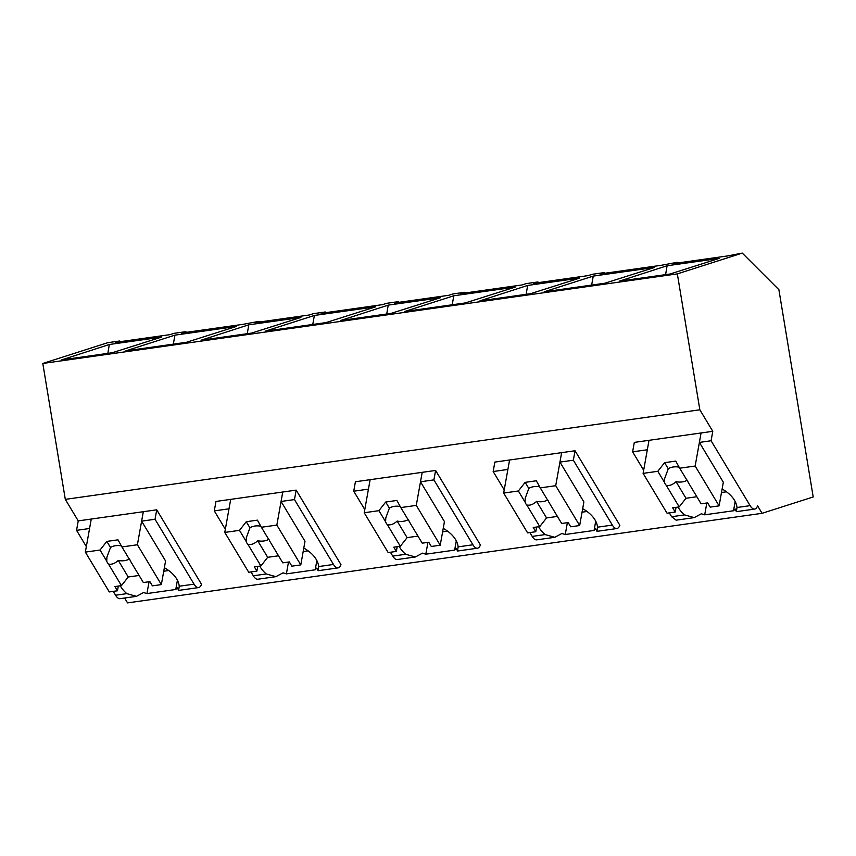 <?xml version="1.0" encoding="UTF-8"?>
<svg xmlns="http://www.w3.org/2000/svg" width="856" height="856" viewBox="0 0 856 856"><rect width="100%" height="100%" fill="white"/><g stroke="black" fill="none" stroke-linecap="round" stroke-linejoin="round"><path stroke-width="1.28" d="M86.328 546.599L76.548 530.335L78.238 520.887L65.302 499.369L42.8 363.458L677.342 273.888L742.27 253.109L778.885 289.692L813.2 496.962L762.086 513.311L127.544 602.892L124.612 598.023M136.19 596.386L120.086 598.665A16.189 6.046 -98 0 1 115.571 595.23L113.249 591.378M42.8 363.458L107.728 342.689L119.605 341.009L115.432 342.346L169.83 334.664L174.003 333.337L185.816 331.668L181.643 332.995L242.997 324.338L259.036 321.332L254.874 322.659L309.273 314.987L313.435 313.649L325.248 311.98L321.086 313.317L382.439 304.65L386.805 303.291L398.479 301.644L394.316 302.981L448.715 295.299L452.878 293.961L464.69 292.292L460.517 293.629L521.871 284.973L526.247 283.604L537.921 281.956L533.748 283.293L588.147 275.611L592.32 274.284L604.133 272.615L599.96 273.941L661.313 265.285L677.364 262.278L673.191 263.605L727.589 255.933L742.27 253.109M762.086 513.311L757.592 505.843A16.189 6.046 -98 0 1 754.628 509.085A16.189 6.046 -98 0 1 750.113 505.65L737.005 507.501A36.68 22.481 -169.9 0 0 722.122 489.001M737.005 507.501L736.385 511.663L735.186 509.01A36.669 22.47 10.1 0 1 733.517 510.754L704.702 514.82A36.68 22.481 10.1 0 1 701.353 513.782L694.216 517.613L684.565 514.905L671.628 516.724L676.144 520.17L693.948 517.655M676.069 507.341L675.223 512.048L667.049 513.204L643.102 473.379L649.009 440.316L647.318 449.764L632.616 451.84L634.307 442.392L712.78 431.317L699.844 409.789L65.302 499.369M78.238 520.887L156.723 509.812L201.535 584.338A16.189 6.046 -98 0 1 198.56 587.58A16.189 6.046 -98 0 1 194.044 584.145L155.032 519.26L156.723 509.812M194.044 584.145L179.246 586.232L178.626 590.405L177.427 587.74A36.669 22.47 10.1 0 1 175.758 589.484L146.943 593.561A36.68 22.481 10.1 0 1 143.594 592.523L136.457 596.354L126.816 593.636L115.571 595.23M225.342 529.275L214.289 510.893L215.98 501.445L296.165 490.124L340.977 564.66A16.189 6.046 -98 0 1 338.002 567.903A16.189 6.046 -98 0 1 333.487 564.457L318.689 566.554L318.068 570.717L316.87 568.063A36.669 22.47 10.1 0 1 315.201 569.807L286.385 573.873A36.68 22.481 10.1 0 1 283.036 572.835L275.9 576.666L266.248 573.948L253.312 575.778A16.189 6.046 82 0 0 257.827 579.223L275.611 576.709M504.227 489.9L493.174 471.528L494.864 462.08L575.039 450.759L619.851 525.284A16.189 6.046 -98 0 1 616.887 528.527A16.189 6.046 -98 0 1 612.361 525.092L597.563 527.178L596.953 531.351L595.755 528.687A36.669 22.47 10.1 0 1 594.075 530.442L565.26 534.508A36.68 22.481 10.1 0 1 561.921 533.47L554.784 537.301L545.133 534.583L532.186 536.412A16.189 6.046 82 0 0 536.701 539.847L554.485 537.343M427.936 542.362L425.817 554.185A36.68 22.481 10.1 0 1 422.479 553.147L415.342 556.988L405.69 554.271L392.744 556.1A16.189 6.046 82 0 0 397.259 559.535L415.042 557.021M364.784 509.588L353.731 491.205L355.422 481.757L435.597 470.447L480.409 544.972A16.189 6.046 -98 0 1 477.445 548.215A16.189 6.046 -98 0 1 472.929 544.78L433.906 479.884L435.597 470.447M472.929 544.78L458.12 546.866L457.511 551.029L456.312 548.375A36.669 22.47 10.1 0 1 454.632 550.119L425.817 554.185M76.548 530.335L89.57 528.494L91.26 519.057L85.343 552.109L100.056 550.034L106.829 541.409L117.989 539.836L121.937 546.941L137.399 544.758L143.316 511.706L141.625 521.154L155.032 519.26M120.322 585.793A36.68 22.481 -169.9 0 0 126.816 593.636M677.342 273.888L699.844 409.789M161.442 337.136L112.232 352.747L61.653 359.895L109.333 344.497L161.442 337.136M654.605 267.436L593.251 276.092L544.202 291.789L604.807 283.229L654.605 267.436M236.32 326.478L174.934 335.145L125.875 350.842L186.49 342.282L236.32 326.478M527.649 285.444L479.97 300.841L530.549 293.694L579.758 278.082L527.649 285.444L526.151 294.314M295.994 326.832L265.317 331.154L314.377 315.457L375.763 306.79L325.933 322.605L295.994 326.832M440.326 297.77L391.106 313.382L340.528 320.519L388.217 305.132L440.326 297.77M667.092 265.756L619.402 281.153L669.991 274.016L719.201 258.405L667.092 265.756L665.593 274.637M300.884 317.458L248.775 324.809L201.085 340.207L251.675 333.07L300.884 317.458M465.375 302.917L404.76 311.477L453.808 295.78L515.162 287.113L465.375 302.917M120.257 341.662L119.605 341.009M186.469 332.321L185.816 331.668M149.062 581.738L146.943 593.561M177.406 580.261L175.758 589.484M163.731 571.241L168.707 570.535M173.329 344.144L174.934 335.145M107.835 353.368L109.333 344.497M179.246 586.232A36.68 22.481 -169.9 0 0 164.363 567.731M137.399 544.758L161.345 584.595L165.572 560.98L141.625 521.154M678.016 262.931L677.364 262.278M712.78 431.317L711.09 440.754L750.113 505.65M591.646 285.091L593.251 276.092M699.384 442.413L723.331 482.238L719.104 505.853L695.158 466.028L701.075 432.965L699.384 442.413L711.09 440.754M632.616 451.84L643.659 470.222M669.317 512.883L671.628 516.724M678.08 507.052A36.68 22.481 -169.9 0 0 684.565 514.905M706.821 502.996L704.702 514.82M735.165 501.53L733.517 510.754M721.49 492.5L726.466 491.804M259.7 321.984L259.036 321.332M325.901 312.633L325.248 311.98M312.761 324.456L314.377 315.457M247.277 333.69L248.775 324.809M251.001 571.936L253.312 575.778M214.289 510.893L229.001 508.817L230.692 499.369L224.775 532.432L239.487 530.346L246.271 521.721L257.421 520.148L261.38 527.264L276.841 525.081L282.748 492.018L281.068 501.466L294.475 499.572L296.165 490.124M333.487 564.457L294.475 499.572M316.848 560.584L315.201 569.807M303.174 551.553L308.149 550.857M288.493 562.05L286.385 573.873M259.764 566.105A36.68 22.481 -169.9 0 0 266.248 573.948M276.841 525.081L300.788 564.907L305.004 541.292L281.068 501.466M318.689 566.554A36.68 22.481 -169.9 0 0 303.794 548.054M399.131 302.296L398.479 301.644M465.343 292.945L464.69 292.292M452.203 304.779L453.808 295.78M386.719 314.002L388.217 305.132M390.432 552.248L392.744 556.1M353.731 491.205L368.444 489.129L370.134 479.681L364.217 512.744L378.93 510.668L385.703 502.033L396.863 500.46L400.822 507.576L416.273 505.393L422.19 472.341L420.499 481.778L433.906 479.884M456.291 540.896L454.632 550.119M442.616 531.876L447.581 531.169M399.196 546.417A36.68 22.481 -169.9 0 0 405.69 554.271M416.273 505.393L440.219 545.219L444.446 521.604L420.499 481.778M458.12 546.866A36.68 22.481 -169.9 0 0 443.237 528.366M538.574 282.608L537.921 281.956M604.785 273.267L604.133 272.615M529.875 532.56L532.186 536.412M493.174 471.528L507.886 469.441L509.577 460.004L503.66 493.056L518.372 490.98L525.145 482.356L536.305 480.783L540.264 487.888L555.715 485.705L561.632 452.653L559.942 462.101L573.349 460.207L575.039 450.759M612.361 525.092L573.349 460.207M595.723 521.208L594.075 530.442M582.048 512.188L587.023 511.481M567.378 522.684L565.26 534.508M538.638 526.74A36.68 22.481 -169.9 0 0 545.133 534.583M555.715 485.705L579.662 525.541L583.888 501.926L559.942 462.101M597.563 527.178A36.68 22.481 -169.9 0 0 582.679 508.678M121.937 546.941L128.635 558.069A12.145 7.447 -169.9 0 1 129.716 559.482A12.145 7.447 -169.9 0 1 130.369 560.958L143.348 582.54L149.875 581.62L152.422 585.846L161.345 584.595M118.31 586.071L117.465 590.779L109.29 591.935L85.343 552.109M100.056 550.034L106.743 561.162A12.145 7.447 -169.9 0 0 107.396 562.638A12.145 7.447 -169.9 0 0 108.477 564.051L121.456 585.632L114.918 586.553L117.465 590.779M106.743 561.162L106.893 557.288L110.499 547.508A12.145 7.447 10.1 0 1 121.349 545.871M106.829 541.409L110.499 547.508M121.456 585.632L128.229 576.998L139.089 575.467M108.477 564.051C111.633 564.746 114.897 563.537 118.278 560.445A12.145 7.447 -169.9 0 0 129.342 558.925M118.278 560.445L128.229 576.998M261.38 527.264L268.067 538.381A12.145 7.447 -169.9 0 1 269.148 539.804A12.145 7.447 -169.9 0 1 269.811 541.27L282.78 562.852L289.317 561.932L291.864 566.169L300.788 564.907M257.752 566.394L256.907 571.102L248.721 572.257L224.775 532.432M239.487 530.346L246.186 541.474A12.145 7.447 -169.9 0 0 246.838 542.95A12.145 7.447 -169.9 0 0 247.919 544.363L260.898 565.944L254.36 566.865L256.907 571.102M246.186 541.474L246.335 537.611L249.941 527.82A12.145 7.447 10.1 0 1 260.791 526.194M246.271 521.721L249.941 527.82M260.898 565.944L267.671 557.32L278.532 555.779M247.919 544.363C251.076 545.058 254.339 543.86 257.709 540.757A12.145 7.447 -169.9 0 0 268.784 539.248M257.709 540.757L267.671 557.32M400.822 507.576L407.51 518.704A12.145 7.447 -169.9 0 1 408.59 520.116A12.145 7.447 -169.9 0 1 409.243 521.593L422.222 543.175L428.76 542.255L431.296 546.481L440.219 545.219M397.184 546.706L396.349 551.414L388.164 552.569L364.217 512.744M378.93 510.668L385.617 521.796A12.145 7.447 -169.9 0 0 386.281 523.262A12.145 7.447 -169.9 0 0 387.361 524.685L400.33 546.256L393.803 547.187L396.349 551.414M385.617 521.796L385.778 517.923L389.373 508.143A12.145 7.447 10.1 0 1 400.223 506.506M385.703 502.033L389.373 508.143M400.33 546.256L407.114 537.632L417.974 536.102M387.361 524.685C390.518 525.37 393.781 524.172 397.152 521.079A12.145 7.447 -169.9 0 0 408.216 519.56M397.152 521.079L407.114 537.632M540.264 487.888L546.952 499.016A12.145 7.447 -169.9 0 1 548.033 500.428A12.145 7.447 -169.9 0 1 548.685 501.905L561.664 523.487L568.191 522.567L570.738 526.793L579.662 525.541M536.626 527.018L535.781 531.726L527.606 532.881L503.66 493.056M518.372 490.98L525.06 502.108A12.145 7.447 -169.9 0 0 525.723 503.585A12.145 7.447 -169.9 0 0 526.793 504.997L539.772 526.579L533.245 527.499L535.781 531.726M525.06 502.108L525.21 498.235L528.815 488.455A12.145 7.447 10.1 0 1 539.665 486.818M525.145 482.356L528.815 488.455M539.772 526.579L546.545 517.944L557.406 516.414M526.793 504.997C529.95 505.693 533.213 504.484 536.594 501.391A12.145 7.447 -169.9 0 0 547.658 499.872M536.594 501.391L546.545 517.944M643.102 473.379L657.815 471.292L664.588 462.668L675.737 461.095L679.696 468.211L695.158 466.028M679.696 468.211L686.394 479.339A12.145 7.447 -169.9 0 1 687.464 480.751A12.145 7.447 -169.9 0 1 688.128 482.217L701.096 503.799L707.634 502.879L710.18 507.116L719.104 505.853M657.815 471.292L664.502 482.42A12.145 7.447 -169.9 0 0 665.155 483.897A12.145 7.447 -169.9 0 0 666.236 485.309L679.215 506.891L672.677 507.811L675.223 512.048M664.502 482.42L664.652 478.558L668.258 468.767A12.145 7.447 10.1 0 1 679.108 467.141M664.588 462.668L668.258 468.767M679.215 506.891L685.988 498.267L696.848 496.726M666.236 485.309C669.392 486.005 672.655 484.806 676.037 481.703A12.145 7.447 -169.9 0 0 687.101 480.195M676.037 481.703L685.988 498.267M198.56 587.58L178.679 590.394M754.628 509.085L736.438 511.653M338.002 567.903L318.122 570.706M477.445 548.215L457.553 551.018M616.887 528.527L596.996 531.341"/></g></svg>
